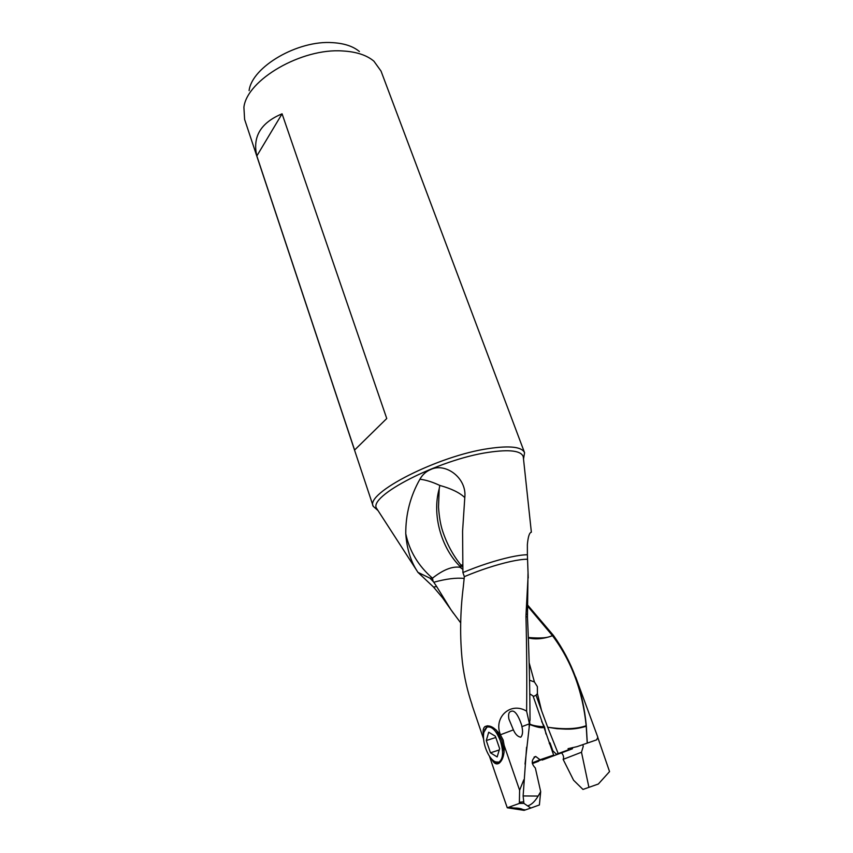 <?xml version="1.0" encoding="UTF-8"?>
<svg xmlns="http://www.w3.org/2000/svg" width="853" height="853" viewBox="0 0 853 853"><rect width="100%" height="100%" fill="white"/><g stroke="black" fill="none" stroke-linecap="round" stroke-linejoin="round"><path stroke-width="1.28" d="M597.889 737.749L609.554 771.602L598.337 784.024L582.972 789.441L573.579 780.228L563.129 759.383L581.49 752.239L588.922 787.372M581.49 752.239L583.281 746.215L582.674 744.701M577.065 746.642L596.631 739.86L577.065 746.642L568.077 748.667L568.567 749.776L556.391 754.233L562.266 752.57L542.199 760.066L542.273 759.17M572.512 747.591L572.448 748.774L566.029 751.003L568.567 749.776M596.631 739.86L597.825 737.248L575.668 677.047M541.644 721.478L544.609 727.151L545.973 734.006M522.249 809.465L513.645 808.196M523.902 803.377L523.124 795.945L538.168 796.062L540.685 791.648L539.395 804.965L530.822 808.047L523.902 803.377L519.402 803.409L508.857 807.205L513.858 808.026C517.504 807.951 520.341 808.388 522.356 809.326M527.858 805.797C531.419 804.795 534.863 801.543 538.168 796.062M540.685 791.648L535.343 768.009C531.11 763.648 531.238 759.799 535.705 756.462L540.045 759.756L553.65 755.097L532.624 763.072L538.638 761.26L538.712 760.481M530.822 808.047L524.115 810.35L507.268 807.78L508.857 807.205M495.7 774.556L507.268 807.78M523.593 801.841L519.381 802.236L519.616 790.23L504.123 745.298L503.185 740.073L500.722 735.435C494.836 727.396 489.558 724.453 484.92 726.617C483.15 728.067 482.67 730.978 483.48 735.35M504.123 745.298C504.624 753.881 503.003 759.82 499.261 763.104C496.478 764.938 493.919 763.563 491.563 758.967M537.433 693.574L536.025 695.184L541.559 710.57M529.489 680.193L534.415 681.963L537.379 686.644L537.411 693.585L541.548 710.581L547.669 727.204C563.886 729.603 576.724 729.102 586.182 725.722L586.16 726.287C572.214 730.52 563.886 728.835 556.945 728.697L547.669 727.204M282.076 113.812L386.75 418.514L354.603 450.032L256.838 155.95C252.349 136.779 260.762 122.725 282.076 113.812L256.838 155.95M249.097 90.589C251.987 66.822 297.9 39.963 332.691 42.661C344.271 43.354 353.174 46.307 359.401 51.532M523.518 459.021L524.574 452.719C521.919 446.844 509.966 445.447 488.716 448.55C438.037 455.758 364.764 493.333 373.219 506.319L378.007 510.552M373.219 506.319L244.608 119.409L243.905 107.233C247.039 79.766 301.653 47.917 342.693 50.967C356.319 51.734 366.726 55.136 373.913 61.192L381.035 71.098L524.574 452.719M462.731 569.314L460.044 567.277C452.346 566.125 443.144 569.761 432.46 578.185L430.008 578.206L433.111 581.415L432.46 578.185C418.269 565.827 409.376 550.995 405.761 533.679C405.655 514.199 410.368 496.051 419.911 479.237C425.604 479.855 432.236 481.913 439.807 485.432L439.199 488.822C431.714 515.319 441.587 547.882 459.628 566.029L461.878 566.179L462.625 566.978M464.192 578.43C456.12 577.598 445.991 578.867 433.804 582.247L436.661 586.565L433.505 587.035L417.917 572.342L430.008 578.206M417.917 572.342L417.117 571.052C410.602 560.997 406.817 548.543 405.761 533.679M433.804 582.247L433.111 581.415M453.54 613.392L442.515 597.761L433.505 587.035M460.695 622.893L450.938 609.724L436.661 586.565M527.815 606.398L552.296 635.432L553.565 635.602C562.681 648.344 570.007 662.173 575.54 677.101C581.064 692.039 584.646 708.246 586.288 725.732M527.868 605.353L553.33 635.282M552.296 635.432C548.831 637.884 540.877 638.577 528.423 637.5M439.807 485.432C451.354 488.63 459.682 492.682 464.789 497.587L462.582 531.238L462.912 572.544C479.397 565.678 495.177 560.538 510.265 557.126C517.472 555.559 523.188 554.77 527.389 554.759L527.367 544.609C528.092 536.622 529.425 532.496 531.366 532.229L531.27 531.398M500.722 735.435L500.487 734.753C493.215 717.821 510.297 701.209 526.621 711.178C526.962 678.274 526.749 646.723 525.96 616.516L527.463 617.124L527.996 573.6M529.692 693.798L533.072 695.963L553.65 755.097M529.638 723.93C532.08 725.381 536.686 726.319 543.478 726.745L543.478 726.745M527.463 617.124C528.999 649.815 529.862 684.095 530.033 719.964L529.201 723.898L521.919 726.649C523.049 731.543 522.676 735.062 520.778 737.216C517.739 736.693 515.276 734.252 513.389 729.869L500.487 734.753M534.415 681.963L529.169 662.866M528.444 637.937C535.524 639.654 543.542 638.918 552.52 635.741L552.403 635.41M586.16 726.287L586.182 725.722C582.62 690.941 571.393 660.947 552.52 635.741L553.565 635.602M536.025 695.184L533.274 696.581M462.912 572.544L464.331 576.649L463.328 586.597C460.108 612.283 459.788 637.33 462.347 661.715L462.401 662.163C464.213 677.037 467.476 691.335 472.189 705.068M461.878 566.179L460.94 565.059L462.539 564.942M439.199 488.822L438.517 507.077C439.167 516.769 440.532 524.734 442.6 530.992C446.876 543.905 452.986 555.26 460.94 565.059M461.068 567.565L459.628 566.029M419.911 479.237C422.427 474.694 426.052 471.442 430.754 469.491C445.479 462.305 467.135 477.979 464.789 497.587M527.389 554.759L528.231 577.993M527.41 614.693L526.056 613.851L528.05 576.777M525.96 616.516L526.056 613.851M529.809 722.683L529.169 727.47L529.201 723.898M526.621 711.178L529.201 722.715M529.564 724.485C537.337 727.396 542.039 728.334 543.67 727.31M532.357 763.595L538.638 761.26M532.251 762.87L540.045 759.756M523.124 795.945L526.589 747.228M529.169 727.47L525.032 764.085M519.616 790.23L523.806 779.77M519.402 803.409L519.381 802.236M513.389 729.869L508.889 719.015C508.143 714.558 508.761 712.063 510.723 711.509C514.188 709.589 517.792 714.004 521.535 724.762L521.919 726.649M556.391 754.233L552.851 750.811L550.025 742.846L549.225 743.187M549.439 743.773L550.238 743.464M553.288 751.226L552.317 751.589M542.199 760.066L572.448 748.774M558.171 753.508L547.797 727.545M586.342 726.287L587.269 742.611M587.195 742.654L586.224 726.276M563.129 759.383C564.036 757.507 563.556 755.395 561.722 753.039M486.285 740.543L488.694 732.237L495.369 736.203L499.645 748.635L497.15 756.942L490.475 752.815L486.285 740.543L495.817 737.493M499.25 749.947L490.475 752.815M487.521 725.786L484.493 730.083M494.345 761.398L499.154 763.179M504.112 752.335L501.863 740.511L496.339 730.008M498.92 762.124C503.163 759.031 503.686 752.005 500.455 741.033C496.297 730.552 491.786 725.924 486.946 727.14L483.8 732.428C483.033 736.917 483.608 742.099 485.538 747.996C488.129 755.204 491.392 759.842 495.316 761.921L498.92 762.124M568.119 748.763L569.271 748.369M377.506 509.785L376.802 508.687C366.79 496.67 438.485 459.554 488.364 452.357C509.678 449.222 521.322 450.704 523.273 456.813L523.422 458.114M464.331 576.649C480.292 569.964 495.614 564.942 510.318 561.573C517.483 560.005 523.081 559.227 527.122 559.248M514.615 807.962L513.602 808.207M521.62 808.921L522.388 809.326M525.352 809.934L522.324 809.433M487.458 725.818L484.92 726.617M417.117 571.052L376.802 508.687L376.301 508.932L377.868 510.339M531.366 532.229L523.273 456.813L523.817 456.686L523.486 458.775M534.053 757.112L535.652 756.462M497.16 778.864L489.441 756.195M483.576 738.933L472.061 705.111M495.316 761.921L496.393 762.678"/></g></svg>
